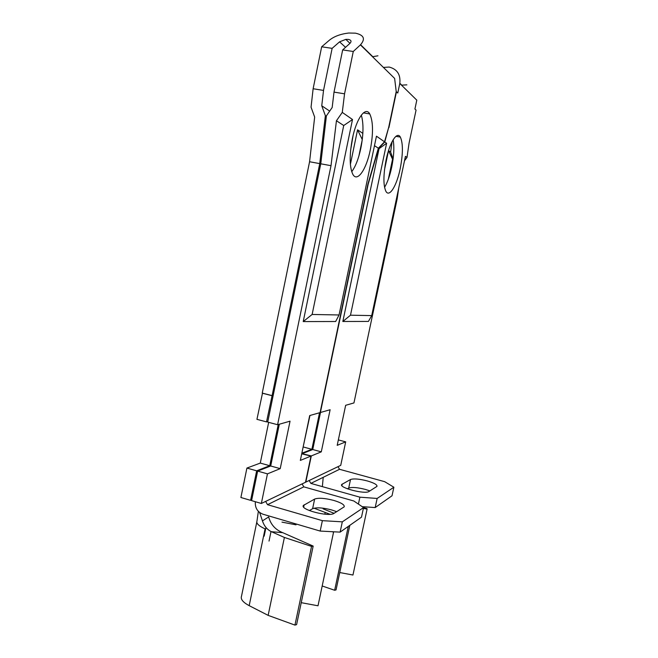 <?xml version="1.0" encoding="UTF-8"?>
<svg xmlns="http://www.w3.org/2000/svg" width="658" height="658" viewBox="0 0 658 658"><rect width="100%" height="100%" fill="white"/><g stroke="black" fill="none" stroke-linecap="round" stroke-linejoin="round"><path stroke-width="0.99" d="M347.473 488.812L348.691 488.113C351.865 486.961 357.442 487.405 365.437 489.437L369.903 490.909M367.254 480.924C374.098 482.931 377.338 484.749 376.976 486.377L368.998 491.477C365.157 494.553 338.73 487.743 341.708 484.485L350.517 479.517C353.683 478.432 359.26 478.901 367.254 480.924M400.187 168.752C403.074 153.824 403.124 143.263 400.344 137.078C397.054 130.909 389.668 142.35 386.106 159.894C383.26 174.962 383.203 185.457 385.933 191.379C389.413 197.754 396.725 185.753 400.187 168.752M384.552 187.308C387.447 182.562 389.832 175.867 391.699 167.222C393.936 156.119 394.413 146.973 393.139 139.767M383.425 67.429L389.141 67.05C397.226 69.172 400.771 74.642 399.784 83.476L416.802 100.164L414.927 109.031L416.062 110.1L409.079 143.09L406.998 157.435L404.497 160.782M401.512 85.17L406.858 84.841M303.116 447.111L309.959 415.486M398.74 187.974L397.193 198.716L353.946 402.935L345.656 405.303L337.2 445.343L345.697 441.863L338.344 439.914M388.623 127.636L384.766 141.972L378.597 148.363L379.057 148.667L342.834 321.491L368.431 321.433L371.712 315.601L405.435 156.349L406.998 157.435M378.597 148.363L368.176 184.232L320.388 412.508L330.127 409.728L321.285 451.849L311.3 455.936L302.474 453.74M377.149 498.451L375.183 507.565L392.028 495.77L393.871 487.224L377.149 498.451L359.893 497.177L310.856 483.4L309.161 480.513L305.814 482.117L311.3 455.936M345.697 441.863L340.721 465.362L337.99 466.67L339.553 469.294L384.667 481.672L393.871 487.224M388.903 127.685L396.445 91.783L397.777 93.025L399.784 83.476M384.766 141.972L386.616 143.255L350.492 315.198L371.712 315.601M388.352 179.198L392.555 159.236L393.032 159.54M319.533 412.755L311.884 449.307L301.841 453.222M392.555 159.236L388.524 150.633L390.63 152.047L393.106 158.981M392.078 141.667L390.63 152.047M388.524 150.633L384.502 169.772M302.516 453.535L312.739 449.537L320.495 412.484M339.75 572.534L352.951 575.026L367.09 509.111L366.958 508.535L363.545 507.639M363.381 508.395L367.09 509.111M322.371 486.632L323.21 477.33M334.083 513.322L323.119 508.848M314.031 508.19L330.069 514.301M325.134 512.755L324.838 514.186M322.206 585.99L334.651 590.267L336.041 589.913L349.834 525.323M348.279 526.416L334.651 590.267M379.057 148.667L386.616 143.255M362.213 506.668L375.183 507.565M350.492 315.198L342.834 321.491M303.387 447.004L311.884 449.307M312.739 449.537L321.285 451.849M359.893 497.177L358.413 504.102M309.367 510.567L312.616 508.708C316.498 507.236 322.881 507.655 331.78 509.975L336.715 511.677M333.803 500.434C341.263 502.704 344.718 504.842 344.183 506.841L334.001 513.372C329.082 517.221 299.785 509.596 303.387 505.451L314.639 499.068C318.505 497.678 324.896 498.131 333.803 500.434M353.14 135.244L350.607 150.271M370.281 149.934C373.407 133.442 373.234 121.442 369.755 113.941C365.527 105.996 356.397 118.448 352.375 138.665C349.308 155.296 349.472 167.206 352.861 174.386C357.36 182.669 366.391 169.435 370.281 149.934M351.717 171.722C355.517 166.638 358.552 158.825 360.831 148.264C363.52 134.462 363.685 123.416 361.316 115.134M320.767 163.801L267.707 422.099L277.594 424.723L331.015 165.684L320.767 163.801L326.401 115.857L332.175 107.509L334.009 92.112L342.67 49.918L349.966 43.346C351.775 41.364 351.24 40.048 348.362 39.398L345.82 39.381L339.577 41.832L332.134 48.355L321.663 46.8L313.126 88.74L323.53 90.417L332.134 48.355M321.663 46.8L329.247 40.319C333.96 36.453 340.441 34.027 348.682 33.023L355.386 33.155C363.973 35.022 365.651 38.929 360.428 44.876L394.627 78.425L396.215 91.569L388.664 127.504L384.519 141.799L378.35 148.206L367.912 184.1L320.084 412.599L309.696 415.56L300.344 460.411L310.987 456.06L301.709 453.847M377.947 55.807L372.51 56.728M309.573 161.745L319.747 163.612L272.099 395.631L262.246 393.089L309.573 161.745L314.664 117.05L311.053 107.188L313.126 88.74M246.915 468.068L240.894 497.506L250.599 500.335L256.661 470.815L246.915 468.068L260.288 463.084L268.661 422.354M301.232 602.67L318.003 605.788L333.639 531.779M331.846 531.689L333.664 532.034M281.986 522.131L296.042 524.829M271.441 531.705C267.173 529.657 264.171 526.046 262.435 520.881L268.67 516.933C270.726 524.549 275.414 529.797 282.743 532.676L271.441 531.705L284.396 537.454L311.547 546.387L313.175 546.082L282.743 532.676M262.435 520.881L259.68 512.533M256.776 522.131L241.519 596.156C240.384 599.142 242.942 602.309 249.185 605.656L268.143 615.37L294.949 625.1L296.602 624.623L313.175 546.082M258.355 511.348L256.965 521.078C256.102 523.39 258.808 525.989 265.075 528.876L249.185 605.656M284.396 537.454L268.143 615.37M311.547 546.387L294.949 625.1M251.743 499.817L250.599 500.335M257.64 471.095L251.578 500.623L261.349 503.469L267.461 473.859L257.64 471.095L270.693 465.987L279.313 424.229M261.349 503.469L265.635 501.412L267.526 504.686L322.371 520.659L342.316 521.843L363.553 507.581L353.807 500.985L303.815 486.854L302.088 483.91L305.501 482.273L310.987 456.06M323.53 90.417L321.754 105.773L329.691 111.103M321.754 105.773L325.365 115.685L326.352 116.318M374.476 145.665L378.35 148.206M343.723 125.522L352.507 119.526L342.275 112.403L336.444 120.751L343.723 125.522L303.223 321.581L335.67 321.507L339.051 314.976L376.458 136.19L384.519 141.799M336.444 120.751L331.015 165.684M277.594 424.723L290.046 421.169L280.218 468.644L267.461 473.859M342.316 521.843L340.12 532.125L361.505 517.147L363.553 507.581M342.275 112.403L344.553 93.814L353.272 51.489L360.428 44.876M352.507 119.526L312.131 314.458L339.051 314.976M358.849 156.185L362.221 139.965M325.365 115.685L319.747 163.612M267.822 421.539L266.523 421.885L272.099 395.631M278.244 424.542L269.747 465.716L256.661 470.815M362.27 139.57L357.557 129.832L362.846 133.377M357.557 129.832L350.385 164.401M322.371 520.659L320.166 531.064L262.986 514.219C257.475 512.014 254.926 507.853 255.329 501.717M320.166 531.064L340.12 532.125M312.131 314.458L303.223 321.581M266.523 421.885L256.941 419.343L262.493 393.155M260.288 463.084L269.747 465.716M270.693 465.987L280.218 468.644M271.902 395.664L262.295 393.196M342.67 49.918L353.272 51.489M344.553 93.814L334.009 92.112M309.161 480.513L337.99 466.67M310.856 483.4L339.553 469.294M342.242 484.025L341.897 485.645M350.517 479.517L348.691 488.113M271.014 531.508L269.032 541.09M265.635 501.412L302.088 483.91M267.526 504.686L303.815 486.854M339.577 41.832L345.54 47.335M304.161 504.776L303.675 507.104M314.639 499.068L312.616 508.708M395.943 136.321L400.344 137.078M399.834 83.245L401.734 85.112M294.299 523.752L294.151 524.459M341.708 484.485L341.601 485.004M363.397 112.88L369.755 113.941M360.592 44.719L372.716 56.621M265.964 527.486L264.171 536.147M259.458 512.36L260.066 513.725M345.82 39.381L349.982 43.338M303.387 505.451L303.239 506.183"/></g></svg>
